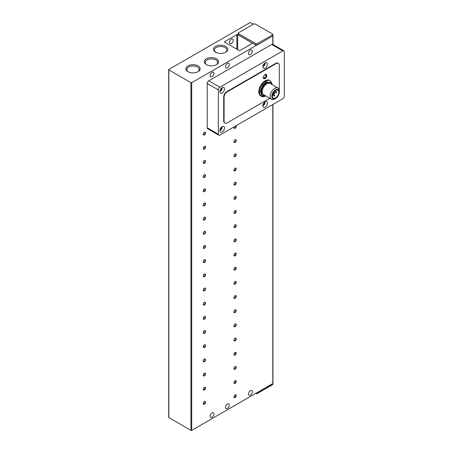 <?xml version="1.0" encoding="UTF-8"?>
<svg xmlns="http://www.w3.org/2000/svg" width="453" height="453" viewBox="0 0 453 453"><rect width="100%" height="100%" fill="white"/><g stroke="black" fill="none" stroke-linecap="round" stroke-linejoin="round"><path stroke-width="0.68" d="M231.375 39.128A2.712 1.569 -60 0 1 232.729 38.992A2.712 1.569 -60 0 1 233.148 41.166A2.712 1.569 -60 0 1 231.375 43.556A2.712 1.569 -60 0 1 230.016 43.692A2.712 1.569 -60 0 1 229.603 41.517A2.712 1.569 -60 0 1 231.375 39.128M227.383 63.397A2.712 1.569 -60 0 1 228.742 63.261A2.712 1.569 -60 0 1 229.156 65.436A2.712 1.569 -60 0 1 227.383 67.825A2.712 1.569 -60 0 1 226.03 67.961A2.712 1.569 -60 0 1 225.611 65.787A2.712 1.569 -60 0 1 227.383 63.397M212.044 72.254A2.712 1.569 -60 0 1 213.397 72.123A2.712 1.569 -60 0 1 213.816 74.292A2.712 1.569 -60 0 1 212.044 76.687A2.712 1.569 -60 0 1 210.685 76.817A2.712 1.569 -60 0 1 210.271 74.643A2.712 1.569 -60 0 1 212.044 72.254M227.383 403.997A2.712 1.569 -60 0 1 228.742 403.861A2.712 1.569 -60 0 1 229.156 406.035A2.712 1.569 -60 0 1 227.383 408.425A2.712 1.569 -60 0 1 226.03 408.561A2.712 1.569 -60 0 1 225.611 406.386A2.712 1.569 -60 0 1 227.383 403.997M212.044 412.853A2.712 1.569 -60 0 1 213.397 412.723A2.712 1.569 -60 0 1 213.816 414.891A2.712 1.569 -60 0 1 212.044 417.287A2.712 1.569 -60 0 1 210.685 417.417A2.712 1.569 -60 0 1 210.271 415.242A2.712 1.569 -60 0 1 212.044 412.853M215.588 46.399A7.135 4.122 180 0 1 225.679 46.399A7.135 4.122 180 0 1 225.679 52.225L225.679 52.225A7.135 4.122 180 0 1 215.588 52.225A7.135 4.122 180 0 1 215.588 46.399M225.328 52.418A6.206 3.584 0 0 0 226.84 50.073A6.206 3.584 0 0 0 223.012 46.761A6.206 3.584 0 0 0 216.245 47.537A6.206 3.584 0 0 0 214.428 50.073A6.206 3.584 0 0 0 215.939 52.418M187.972 65.889A7.135 4.122 180 0 1 198.063 65.889A7.135 4.122 180 0 1 198.063 71.716L198.063 71.716A7.135 4.122 180 0 1 187.972 71.716A7.135 4.122 180 0 1 187.972 65.889M197.712 71.902A6.206 3.584 0 0 0 199.224 69.558A6.206 3.584 0 0 0 195.39 66.246A6.206 3.584 0 0 0 188.629 67.027A6.206 3.584 0 0 0 186.806 69.558A6.206 3.584 0 0 0 188.323 71.902M206.381 58.799A7.135 4.122 180 0 1 216.477 58.799A7.135 4.122 180 0 1 216.477 64.626L216.477 64.626A7.135 4.122 180 0 1 206.381 64.626A7.135 4.122 180 0 1 206.381 58.799M216.126 64.819A6.206 3.584 0 0 0 217.638 62.474A6.206 3.584 0 0 0 213.805 59.162A6.206 3.584 0 0 0 207.038 59.938A6.206 3.584 0 0 0 205.22 62.474A6.206 3.584 0 0 0 206.732 64.819M250.401 50.107A2.712 1.569 -60 0 1 251.755 49.977A2.712 1.569 -60 0 1 252.174 52.152A2.712 1.569 -60 0 1 250.401 54.541A2.712 1.569 -60 0 1 249.042 54.671A2.712 1.569 -60 0 1 248.629 52.503A2.712 1.569 -60 0 1 250.401 50.107M250.401 390.713A2.712 1.569 -60 0 1 251.755 390.577A2.712 1.569 -60 0 1 252.174 392.751A2.712 1.569 -60 0 1 250.401 395.141A2.712 1.569 -60 0 1 249.042 395.271A2.712 1.569 -60 0 1 248.629 393.102A2.712 1.569 -60 0 1 250.401 390.713M203.227 134.133A1.336 0.77 120 0 0 203.499 134.632A1.336 0.77 120 0 0 204.161 134.569A1.336 0.77 120 0 0 205.107 132.933A1.336 0.77 120 0 0 204.83 132.321A1.336 0.77 120 0 0 204.263 132.338M205.52 132.933A1.625 0.94 -60 0 1 204.371 134.926A1.625 0.94 -60 0 1 203.221 134.264A1.625 0.94 -60 0 1 204.371 132.27A1.625 0.94 -60 0 1 205.52 132.933M203.227 148.307A1.336 0.77 120 0 0 203.499 148.805A1.336 0.77 120 0 0 204.161 148.743A1.336 0.77 120 0 0 205.107 147.106A1.336 0.77 120 0 0 204.83 146.495A1.336 0.77 120 0 0 204.263 146.512M205.52 147.106A1.625 0.94 -60 0 1 204.371 149.099A1.625 0.94 -60 0 1 203.221 148.437A1.625 0.94 -60 0 1 204.371 146.444A1.625 0.94 -60 0 1 205.52 147.106M203.227 162.48A1.336 0.77 120 0 0 203.499 162.978A1.336 0.77 120 0 0 204.161 162.916A1.336 0.77 120 0 0 205.107 161.279A1.336 0.77 120 0 0 204.83 160.668A1.336 0.77 120 0 0 204.263 160.685M205.52 161.279A1.625 0.94 -60 0 1 204.371 163.273A1.625 0.94 -60 0 1 203.221 162.61A1.625 0.94 -60 0 1 204.371 160.617A1.625 0.94 -60 0 1 205.52 161.279M203.227 176.653A1.336 0.77 120 0 0 203.499 177.151A1.336 0.77 120 0 0 204.161 177.089A1.336 0.77 120 0 0 205.107 175.453A1.336 0.77 120 0 0 204.83 174.841A1.336 0.77 120 0 0 204.263 174.858M205.52 175.453A1.625 0.94 -60 0 1 204.371 177.446A1.625 0.94 -60 0 1 203.221 176.783A1.625 0.94 -60 0 1 204.371 174.79A1.625 0.94 -60 0 1 205.52 175.453M203.227 190.826A1.336 0.77 120 0 0 203.499 191.325A1.336 0.77 120 0 0 204.161 191.262A1.336 0.77 120 0 0 205.107 189.626A1.336 0.77 120 0 0 204.83 189.014A1.336 0.77 120 0 0 204.263 189.031M205.52 189.626A1.625 0.94 -60 0 1 204.371 191.619A1.625 0.94 -60 0 1 203.221 190.956A1.625 0.94 -60 0 1 204.371 188.963A1.625 0.94 -60 0 1 205.52 189.626M203.227 204.999A1.336 0.77 120 0 0 203.499 205.498A1.336 0.77 120 0 0 204.161 205.436A1.336 0.77 120 0 0 205.107 203.799A1.336 0.77 120 0 0 204.83 203.187A1.336 0.77 120 0 0 204.263 203.204M205.52 203.799A1.625 0.94 -60 0 1 204.371 205.792A1.625 0.94 -60 0 1 203.221 205.13A1.625 0.94 -60 0 1 204.371 203.137A1.625 0.94 -60 0 1 205.52 203.799M203.227 219.173A1.336 0.77 120 0 0 203.499 219.671A1.336 0.77 120 0 0 204.161 219.609A1.336 0.77 120 0 0 205.107 217.972A1.336 0.77 120 0 0 204.83 217.361A1.336 0.77 120 0 0 204.263 217.378M205.52 217.972A1.625 0.94 -60 0 1 204.371 219.965A1.625 0.94 -60 0 1 203.221 219.303A1.625 0.94 -60 0 1 204.371 217.31A1.625 0.94 -60 0 1 205.52 217.972M203.227 233.346A1.336 0.77 120 0 0 203.499 233.844A1.336 0.77 120 0 0 204.161 233.782A1.336 0.77 120 0 0 205.107 232.146A1.336 0.77 120 0 0 204.83 231.534A1.336 0.77 120 0 0 204.263 231.551M205.52 232.146A1.625 0.94 -60 0 1 204.371 234.139A1.625 0.94 -60 0 1 203.221 233.476A1.625 0.94 -60 0 1 204.371 231.483A1.625 0.94 -60 0 1 205.52 232.146M203.227 247.519A1.336 0.77 120 0 0 203.499 248.018A1.336 0.77 120 0 0 204.161 247.955A1.336 0.77 120 0 0 205.107 246.319A1.336 0.77 120 0 0 204.83 245.707A1.336 0.77 120 0 0 204.263 245.724M205.52 246.319A1.625 0.94 -60 0 1 204.371 248.312A1.625 0.94 -60 0 1 203.221 247.649A1.625 0.94 -60 0 1 204.371 245.656A1.625 0.94 -60 0 1 205.52 246.319M203.227 261.692A1.336 0.77 120 0 0 203.499 262.191A1.336 0.77 120 0 0 204.161 262.128A1.336 0.77 120 0 0 205.107 260.492A1.336 0.77 120 0 0 204.83 259.88A1.336 0.77 120 0 0 204.263 259.897M205.52 260.492A1.625 0.94 -60 0 1 204.371 262.485A1.625 0.94 -60 0 1 203.221 261.823A1.625 0.94 -60 0 1 204.371 259.829A1.625 0.94 -60 0 1 205.52 260.492M203.227 275.866A1.336 0.77 120 0 0 203.499 276.364A1.336 0.77 120 0 0 204.161 276.302A1.336 0.77 120 0 0 205.107 274.665A1.336 0.77 120 0 0 204.83 274.054A1.336 0.77 120 0 0 204.263 274.071M205.52 274.665A1.625 0.94 -60 0 1 204.371 276.658A1.625 0.94 -60 0 1 203.221 275.996A1.625 0.94 -60 0 1 204.371 274.003A1.625 0.94 -60 0 1 205.52 274.665M203.227 290.039A1.336 0.77 120 0 0 203.499 290.537A1.336 0.77 120 0 0 204.161 290.475A1.336 0.77 120 0 0 205.107 288.838A1.336 0.77 120 0 0 204.83 288.227A1.336 0.77 120 0 0 204.263 288.244M205.52 288.838A1.625 0.94 -60 0 1 204.371 290.832A1.625 0.94 -60 0 1 203.221 290.169A1.625 0.94 -60 0 1 204.371 288.176A1.625 0.94 -60 0 1 205.52 288.838M203.227 304.212A1.336 0.77 120 0 0 203.499 304.71A1.336 0.77 120 0 0 204.161 304.648A1.336 0.77 120 0 0 205.107 303.012A1.336 0.77 120 0 0 204.83 302.4A1.336 0.77 120 0 0 204.263 302.417M205.52 303.012A1.625 0.94 -60 0 1 204.371 305.005A1.625 0.94 -60 0 1 203.221 304.342A1.625 0.94 -60 0 1 204.371 302.349A1.625 0.94 -60 0 1 205.52 303.012M203.227 318.385A1.336 0.77 120 0 0 203.499 318.884A1.336 0.77 120 0 0 204.161 318.821A1.336 0.77 120 0 0 205.107 317.185A1.336 0.77 120 0 0 204.83 316.573A1.336 0.77 120 0 0 204.263 316.59M205.52 317.185A1.625 0.94 -60 0 1 204.371 319.178A1.625 0.94 -60 0 1 203.221 318.516A1.625 0.94 -60 0 1 204.371 316.522A1.625 0.94 -60 0 1 205.52 317.185M203.227 332.559A1.336 0.77 120 0 0 203.499 333.057A1.336 0.77 120 0 0 204.161 332.995A1.336 0.77 120 0 0 205.107 331.358A1.336 0.77 120 0 0 204.83 330.747A1.336 0.77 120 0 0 204.263 330.764M205.52 331.358A1.625 0.94 -60 0 1 204.371 333.351A1.625 0.94 -60 0 1 203.221 332.689A1.625 0.94 -60 0 1 204.371 330.696A1.625 0.94 -60 0 1 205.52 331.358M203.227 346.732A1.336 0.77 120 0 0 203.499 347.23A1.336 0.77 120 0 0 204.161 347.168A1.336 0.77 120 0 0 205.107 345.531A1.336 0.77 120 0 0 204.83 344.92A1.336 0.77 120 0 0 204.263 344.937M205.52 345.531A1.625 0.94 -60 0 1 204.371 347.525A1.625 0.94 -60 0 1 203.221 346.862A1.625 0.94 -60 0 1 204.371 344.869A1.625 0.94 -60 0 1 205.52 345.531M203.227 360.905A1.336 0.77 120 0 0 203.499 361.403A1.336 0.77 120 0 0 204.161 361.341A1.336 0.77 120 0 0 205.107 359.705A1.336 0.77 120 0 0 204.83 359.093A1.336 0.77 120 0 0 204.263 359.11M205.52 359.705A1.625 0.94 -60 0 1 204.371 361.698A1.625 0.94 -60 0 1 203.221 361.035A1.625 0.94 -60 0 1 204.371 359.042A1.625 0.94 -60 0 1 205.52 359.705M203.227 375.078A1.336 0.77 120 0 0 203.499 375.577A1.336 0.77 120 0 0 204.161 375.514A1.336 0.77 120 0 0 205.107 373.878A1.336 0.77 120 0 0 204.83 373.266A1.336 0.77 120 0 0 204.263 373.283M205.52 373.878A1.625 0.94 -60 0 1 204.371 375.871A1.625 0.94 -60 0 1 203.221 375.209A1.625 0.94 -60 0 1 204.371 373.215A1.625 0.94 -60 0 1 205.52 373.878M203.227 389.252A1.336 0.77 120 0 0 203.499 389.75A1.336 0.77 120 0 0 204.161 389.688A1.336 0.77 120 0 0 205.107 388.051A1.336 0.77 120 0 0 204.83 387.44A1.336 0.77 120 0 0 204.263 387.457M205.52 388.051A1.625 0.94 -60 0 1 204.371 390.044A1.625 0.94 -60 0 1 203.221 389.382A1.625 0.94 -60 0 1 204.371 387.389A1.625 0.94 -60 0 1 205.52 388.051M203.227 403.425A1.336 0.77 120 0 0 203.499 403.923A1.336 0.77 120 0 0 204.161 403.861A1.336 0.77 120 0 0 205.107 402.224A1.336 0.77 120 0 0 204.83 401.613A1.336 0.77 120 0 0 204.263 401.63M205.52 402.224A1.625 0.94 -60 0 1 204.371 404.218A1.625 0.94 -60 0 1 203.221 403.555A1.625 0.94 -60 0 1 204.371 401.562A1.625 0.94 -60 0 1 205.52 402.224M233.912 127.491A1.336 0.77 120 0 0 234.184 127.989A1.336 0.77 120 0 0 234.847 127.927A1.336 0.77 120 0 0 235.792 126.291A1.336 0.77 120 0 0 235.719 125.911M236.053 125.713A1.625 0.94 -60 0 1 236.206 126.291A1.625 0.94 -60 0 1 235.056 128.284A1.625 0.94 -60 0 1 233.907 127.621A1.625 0.94 -60 0 1 234.059 126.868M233.912 141.664A1.336 0.77 120 0 0 234.184 142.163A1.336 0.77 120 0 0 234.847 142.1A1.336 0.77 120 0 0 235.792 140.464A1.336 0.77 120 0 0 235.515 139.852A1.336 0.77 120 0 0 234.948 139.869M236.206 140.464A1.625 0.94 -60 0 1 235.056 142.457A1.625 0.94 -60 0 1 233.907 141.795A1.625 0.94 -60 0 1 235.056 139.801A1.625 0.94 -60 0 1 236.206 140.464M233.912 155.838A1.336 0.77 120 0 0 234.184 156.336A1.336 0.77 120 0 0 234.847 156.274A1.336 0.77 120 0 0 235.792 154.637A1.336 0.77 120 0 0 235.515 154.026A1.336 0.77 120 0 0 234.948 154.043M236.206 154.637A1.625 0.94 -60 0 1 235.056 156.63A1.625 0.94 -60 0 1 233.907 155.968A1.625 0.94 -60 0 1 235.056 153.975A1.625 0.94 -60 0 1 236.206 154.637M233.912 170.011A1.336 0.77 120 0 0 234.184 170.509A1.336 0.77 120 0 0 234.847 170.447A1.336 0.77 120 0 0 235.792 168.81A1.336 0.77 120 0 0 235.515 168.199A1.336 0.77 120 0 0 234.948 168.216M236.206 168.81A1.625 0.94 -60 0 1 235.056 170.804A1.625 0.94 -60 0 1 233.907 170.141A1.625 0.94 -60 0 1 235.056 168.148A1.625 0.94 -60 0 1 236.206 168.81M233.912 184.184A1.336 0.77 120 0 0 234.184 184.682A1.336 0.77 120 0 0 234.847 184.62A1.336 0.77 120 0 0 235.792 182.984A1.336 0.77 120 0 0 235.515 182.372A1.336 0.77 120 0 0 234.948 182.389M236.206 182.984A1.625 0.94 -60 0 1 235.056 184.977A1.625 0.94 -60 0 1 233.907 184.314A1.625 0.94 -60 0 1 235.056 182.321A1.625 0.94 -60 0 1 236.206 182.984M233.912 198.357A1.336 0.77 120 0 0 234.184 198.856A1.336 0.77 120 0 0 234.847 198.793A1.336 0.77 120 0 0 235.792 197.157A1.336 0.77 120 0 0 235.515 196.545A1.336 0.77 120 0 0 234.948 196.562M236.206 197.157A1.625 0.94 -60 0 1 235.056 199.15A1.625 0.94 -60 0 1 233.907 198.488A1.625 0.94 -60 0 1 235.056 196.494A1.625 0.94 -60 0 1 236.206 197.157M233.912 212.531A1.336 0.77 120 0 0 234.184 213.029A1.336 0.77 120 0 0 234.847 212.967A1.336 0.77 120 0 0 235.792 211.33A1.336 0.77 120 0 0 235.515 210.719A1.336 0.77 120 0 0 234.948 210.736M236.206 211.33A1.625 0.94 -60 0 1 235.056 213.323A1.625 0.94 -60 0 1 233.907 212.661A1.625 0.94 -60 0 1 235.056 210.668A1.625 0.94 -60 0 1 236.206 211.33M233.912 226.704A1.336 0.77 120 0 0 234.184 227.202A1.336 0.77 120 0 0 234.847 227.14A1.336 0.77 120 0 0 235.792 225.503A1.336 0.77 120 0 0 235.515 224.892A1.336 0.77 120 0 0 234.948 224.909M236.206 225.503A1.625 0.94 -60 0 1 235.056 227.497A1.625 0.94 -60 0 1 233.907 226.834A1.625 0.94 -60 0 1 235.056 224.841A1.625 0.94 -60 0 1 236.206 225.503M233.912 240.877A1.336 0.77 120 0 0 234.184 241.375A1.336 0.77 120 0 0 234.847 241.307A1.336 0.77 120 0 0 235.792 239.677A1.336 0.77 120 0 0 235.515 239.065A1.336 0.77 120 0 0 234.948 239.082M236.206 239.677A1.625 0.94 -60 0 1 235.056 241.67A1.625 0.94 -60 0 1 233.907 241.007A1.625 0.94 -60 0 1 235.056 239.014A1.625 0.94 -60 0 1 236.206 239.677M233.912 255.05A1.336 0.77 120 0 0 234.184 255.549A1.336 0.77 120 0 0 234.847 255.481A1.336 0.77 120 0 0 235.792 253.85A1.336 0.77 120 0 0 235.515 253.238A1.336 0.77 120 0 0 234.948 253.255M236.206 253.85A1.625 0.94 -60 0 1 235.056 255.843A1.625 0.94 -60 0 1 233.907 255.181A1.625 0.94 -60 0 1 235.056 253.187A1.625 0.94 -60 0 1 236.206 253.85M233.912 269.224A1.336 0.77 120 0 0 234.184 269.722A1.336 0.77 120 0 0 234.847 269.654A1.336 0.77 120 0 0 235.792 268.023A1.336 0.77 120 0 0 235.515 267.412A1.336 0.77 120 0 0 234.948 267.429M236.206 268.023A1.625 0.94 -60 0 1 235.056 270.016A1.625 0.94 -60 0 1 233.907 269.354A1.625 0.94 -60 0 1 235.056 267.361A1.625 0.94 -60 0 1 236.206 268.023M233.912 283.397A1.336 0.77 120 0 0 234.184 283.895A1.336 0.77 120 0 0 234.847 283.827A1.336 0.77 120 0 0 235.792 282.196A1.336 0.77 120 0 0 235.515 281.585A1.336 0.77 120 0 0 234.948 281.602M236.206 282.196A1.625 0.94 -60 0 1 235.056 284.19A1.625 0.94 -60 0 1 233.907 283.527A1.625 0.94 -60 0 1 235.056 281.534A1.625 0.94 -60 0 1 236.206 282.196M233.912 297.57A1.336 0.77 120 0 0 234.184 298.068A1.336 0.77 120 0 0 234.847 298A1.336 0.77 120 0 0 235.792 296.37A1.336 0.77 120 0 0 235.515 295.758A1.336 0.77 120 0 0 234.948 295.775M236.206 296.37A1.625 0.94 -60 0 1 235.056 298.363A1.625 0.94 -60 0 1 233.907 297.7A1.625 0.94 -60 0 1 235.056 295.707A1.625 0.94 -60 0 1 236.206 296.37M233.912 311.743A1.336 0.77 120 0 0 234.184 312.242A1.336 0.77 120 0 0 234.847 312.174A1.336 0.77 120 0 0 235.792 310.543A1.336 0.77 120 0 0 235.515 309.931A1.336 0.77 120 0 0 234.948 309.948M236.206 310.543A1.625 0.94 -60 0 1 235.056 312.536A1.625 0.94 -60 0 1 233.907 311.874A1.625 0.94 -60 0 1 235.056 309.88A1.625 0.94 -60 0 1 236.206 310.543M233.912 325.917A1.336 0.77 120 0 0 234.184 326.415A1.336 0.77 120 0 0 234.847 326.347A1.336 0.77 120 0 0 235.792 324.716A1.336 0.77 120 0 0 235.515 324.105A1.336 0.77 120 0 0 234.948 324.122M236.206 324.716A1.625 0.94 -60 0 1 235.056 326.709A1.625 0.94 -60 0 1 233.907 326.047A1.625 0.94 -60 0 1 235.056 324.054A1.625 0.94 -60 0 1 236.206 324.716M233.912 340.09A1.336 0.77 120 0 0 234.184 340.588A1.336 0.77 120 0 0 234.847 340.52A1.336 0.77 120 0 0 235.792 338.889A1.336 0.77 120 0 0 235.515 338.278A1.336 0.77 120 0 0 234.948 338.295M236.206 338.889A1.625 0.94 -60 0 1 235.056 340.882A1.625 0.94 -60 0 1 233.907 340.22A1.625 0.94 -60 0 1 235.056 338.227A1.625 0.94 -60 0 1 236.206 338.889M233.912 354.263A1.336 0.77 120 0 0 234.184 354.761A1.336 0.77 120 0 0 234.847 354.693A1.336 0.77 120 0 0 235.792 353.063A1.336 0.77 120 0 0 235.515 352.451A1.336 0.77 120 0 0 234.948 352.468M236.206 353.063A1.625 0.94 -60 0 1 235.056 355.056A1.625 0.94 -60 0 1 233.907 354.393A1.625 0.94 -60 0 1 235.056 352.4A1.625 0.94 -60 0 1 236.206 353.063M233.912 368.436A1.336 0.77 120 0 0 234.184 368.935A1.336 0.77 120 0 0 234.847 368.867A1.336 0.77 120 0 0 235.792 367.236A1.336 0.77 120 0 0 235.515 366.624A1.336 0.77 120 0 0 234.948 366.641M236.206 367.236A1.625 0.94 -60 0 1 235.056 369.229A1.625 0.94 -60 0 1 233.907 368.566A1.625 0.94 -60 0 1 235.056 366.573A1.625 0.94 -60 0 1 236.206 367.236M233.912 382.609A1.336 0.77 120 0 0 234.184 383.108A1.336 0.77 120 0 0 234.847 383.04A1.336 0.77 120 0 0 235.792 381.409A1.336 0.77 120 0 0 235.515 380.797A1.336 0.77 120 0 0 234.948 380.814M236.206 381.409A1.625 0.94 -60 0 1 235.056 383.402A1.625 0.94 -60 0 1 233.907 382.74A1.625 0.94 -60 0 1 235.056 380.747A1.625 0.94 -60 0 1 236.206 381.409M233.912 396.783A1.336 0.77 120 0 0 234.184 397.281A1.336 0.77 120 0 0 234.847 397.213A1.336 0.77 120 0 0 235.792 395.582A1.336 0.77 120 0 0 235.515 394.971A1.336 0.77 120 0 0 234.948 394.988M236.206 395.582A1.625 0.94 -60 0 1 235.056 397.575A1.625 0.94 -60 0 1 233.907 396.913A1.625 0.94 -60 0 1 235.056 394.92A1.625 0.94 -60 0 1 236.206 395.582M265.13 62.865A3.256 1.88 -60 0 1 266.755 62.707A3.256 1.88 -60 0 1 267.253 65.311A3.256 1.88 -60 0 1 265.13 68.182A3.256 1.88 -60 0 1 263.499 68.341A3.256 1.88 -60 0 1 263 65.736A3.256 1.88 -60 0 1 265.13 62.865M265.13 101.84A3.256 1.88 -60 0 1 266.755 101.682A3.256 1.88 -60 0 1 267.253 104.292A3.256 1.88 -60 0 1 265.13 107.157A3.256 1.88 -60 0 1 263.499 107.316A3.256 1.88 -60 0 1 263 104.711A3.256 1.88 -60 0 1 265.13 101.84M222.168 87.667A3.256 1.88 -60 0 1 223.793 87.508A3.256 1.88 -60 0 1 224.297 90.113A3.256 1.88 -60 0 1 222.168 92.984A3.256 1.88 -60 0 1 220.543 93.142A3.256 1.88 -60 0 1 220.045 90.538A3.256 1.88 -60 0 1 222.168 87.667M222.168 126.647A3.256 1.88 -60 0 1 223.793 126.483A3.256 1.88 -60 0 1 224.297 129.094A3.256 1.88 -60 0 1 222.168 131.959A3.256 1.88 -60 0 1 220.543 132.123A3.256 1.88 -60 0 1 220.045 129.513A3.256 1.88 -60 0 1 222.168 126.647M270.294 80.759A8.952 5.17 -60 0 0 265.82 81.2A8.952 5.17 -60 0 0 259.971 89.088A8.952 5.17 -60 0 0 261.341 96.263L260.651 95.866A8.952 5.17 -60 0 1 259.28 88.692A8.952 5.17 -60 0 1 265.13 80.804A8.952 5.17 -60 0 1 269.603 80.362L270.294 80.759L272.298 84.734M265.13 74.649A2.39 1.376 -60 0 1 266.324 74.53A2.39 1.376 -60 0 1 266.687 76.444A2.39 1.376 -60 0 1 265.13 78.545A2.39 1.376 -60 0 1 263.935 78.663A2.39 1.376 -60 0 1 263.567 76.75A2.39 1.376 -60 0 1 265.13 74.649M275.56 98.499L274.739 98.975A6.512 3.76 -60 0 1 271.483 99.298L263.561 94.722A6.512 3.76 -60 0 1 262.564 89.507A6.512 3.76 -60 0 1 266.817 83.771A6.512 3.76 -60 0 1 270.073 83.448L277.995 88.024A6.512 3.76 -60 0 1 279.342 91.002L279.342 91.953A5.345 3.086 -60 0 1 275.56 98.499A5.345 3.086 -60 0 1 271.783 96.319A5.345 3.086 -60 0 1 275.56 89.773A5.345 3.086 -60 0 1 279.342 91.953M271.483 99.298A6.512 3.76 -60 0 1 270.135 96.319A6.512 3.76 -60 0 1 274.739 88.346A6.512 3.76 -60 0 1 277.995 88.024M275.56 97.854A4.558 2.633 120 0 0 278.538 93.839A4.558 2.633 120 0 0 277.842 90.187A4.558 2.633 120 0 0 275.56 90.413A4.558 2.633 120 0 0 272.587 94.428A4.558 2.633 120 0 0 273.284 98.08A4.558 2.633 120 0 0 275.56 97.854M274.337 93.867A0.544 0.311 -60 0 1 274.337 92.984A0.544 0.311 -60 0 1 274.337 93.867M274.337 96.087A0.544 0.311 -60 0 1 274.337 95.198A0.544 0.311 -60 0 1 274.337 96.087M276.251 92.763A0.544 0.311 -60 0 1 276.251 91.874A0.544 0.311 -60 0 1 276.251 92.763M168.692 69.688L168.692 417.372A0.544 0.311 0 0 0 168.85 417.592L168.85 69.909A0.544 0.311 180 0 1 168.85 69.468L249.937 22.65A0.544 0.311 180 0 1 250.707 22.65L253.391 24.202M168.85 417.592L190.945 430.35A0.544 0.311 0 0 0 191.715 430.35L256.692 392.836A1.087 0.629 0 0 0 257.304 392.66L272.491 383.889A1.087 0.629 0 0 0 272.802 383.532A0.544 0.311 0 0 0 272.961 383.312L272.961 104.411M236.896 34.609A0.544 0.311 180 0 1 237.666 34.609L252.242 43.024A0.544 0.311 180 0 1 252.242 43.465L239.965 50.555A0.544 0.311 180 0 1 239.201 50.555L224.626 42.14A0.544 0.311 180 0 1 224.626 41.693L236.896 34.609L236.896 49.224M168.85 69.909L190.945 82.661A0.544 0.311 180 0 0 191.715 82.661L256.692 45.147A1.087 0.629 180 0 1 255.769 44.972L238.51 35.006L238.51 33.681A1.087 0.629 180 0 1 238.193 33.233A1.087 0.629 180 0 1 238.51 32.792L253.697 24.02A1.087 0.629 180 0 1 255.232 24.02L272.491 33.986A1.087 0.629 180 0 1 272.808 34.434L272.808 35.759A1.087 0.629 180 0 1 272.802 35.849A0.544 0.311 180 0 0 272.961 35.628L272.961 44.507M238.51 35.006A1.087 0.629 180 0 1 238.193 34.564L238.193 33.233M255.617 393.453L255.769 393.544A1.087 0.629 0 0 0 257.304 393.544L272.491 384.773A1.087 0.629 0 0 0 272.808 384.331L272.808 383.527M256.692 392.836L272.802 383.532L272.802 104.501M256.692 45.147A1.087 0.629 0 0 0 257.304 44.972L272.491 36.2A1.087 0.629 0 0 0 272.802 35.849L272.802 44.417A2.169 1.251 120 0 0 272.734 44.377L283.855 50.798A2.169 1.251 120 0 1 284.308 51.795L284.308 96.087A2.169 1.251 120 0 1 282.774 98.743L219.869 135.062A2.169 1.251 -60 0 1 218.782 135.17L207.661 128.748A2.169 1.251 -60 0 1 207.208 127.752L207.208 83.46A2.169 1.251 -60 0 1 208.742 80.804L271.647 44.485L282.774 50.906L219.869 87.225L208.742 80.804M272.734 44.377A2.169 1.251 120 0 0 271.647 44.485M238.51 33.681L255.769 43.647L255.769 44.972M257.304 44.972L257.304 43.647A1.087 0.629 180 0 1 255.769 43.647M272.808 34.434A1.087 0.629 180 0 1 272.491 34.875L272.491 36.2M207.208 83.46L218.335 89.881A2.169 1.251 -60 0 1 219.869 87.225M218.335 89.881L218.335 134.173L207.208 127.752M218.782 135.17A2.169 1.251 -60 0 1 218.335 134.173M257.304 43.647L272.491 34.875M269.745 98.29L227.157 122.882A4.337 2.503 -60 0 1 224.982 123.097L224.603 122.876A4.337 2.503 -60 0 1 223.703 120.889L223.703 96.97A4.337 2.503 -60 0 1 226.772 91.653L275.866 63.307A4.337 2.503 -60 0 1 278.04 63.092L278.419 63.318A4.337 2.503 -60 0 1 279.32 65.3L279.32 89.218A4.337 2.503 -60 0 1 279.252 90.011M283.855 50.798A2.169 1.251 120 0 0 282.774 50.906M275.866 63.307L276.251 63.533A4.337 2.503 -60 0 1 278.419 63.318M276.251 63.533L227.157 91.874L226.772 91.653M223.703 96.97L224.088 97.191A4.337 2.503 -60 0 1 227.157 91.874M224.088 97.191L224.088 121.11L223.703 120.889M224.982 123.097A4.337 2.503 -60 0 1 224.088 121.11M271.8 84.451L271.8 82.882L271.188 82.531L266.2 82.084L261.217 88.284L261.217 94.937L265.039 95.577M261.217 88.284L261.828 88.641L261.828 95.289M266.2 82.084L266.817 82.44L261.828 88.641M271.8 82.882L266.817 82.44M274.603 95.17L272.7 94.071A0.544 0.311 -60 0 1 272.451 94.954M264.518 63.312L263.595 65.968L262.91 66.098M264.518 102.287L263.595 104.943L262.91 105.079M221.557 88.114L220.634 90.77L219.948 90.906M221.557 127.089L220.634 129.745L219.948 129.881M265.611 95.906L262.1 96.07L260.282 91.495L262.819 85.045L266.2 81.868L271.619 82.78M271.8 83.193L272.117 84.632M264.745 74.87C266.296 73.437 266.296 77.52 264.745 77.882L263.453 77.327M190.945 430.35L190.945 82.661M272.491 384.773L272.491 383.889M257.304 392.66L257.304 393.544M191.715 82.661L191.715 430.35M237.666 49.666L237.666 34.609M252.242 43.024L252.242 43.465M224.626 42.14L224.626 41.693M265.186 62.837L264.688 65.226L262.825 66.914M265.186 101.812L264.688 104.201L262.825 105.894M222.225 87.639L221.727 90.028L219.869 91.721M222.225 126.614L221.727 129.003L219.869 130.696M265.554 74.088C266.545 74.003 266.268 77.633 264.631 78.131L263.17 78.222M273.029 93.301L274.065 93.896M272.412 95.158L274.065 96.11M274.076 91.693L275.979 92.791M261.341 96.263C262.242 97.021 263.822 96.88 266.092 95.843M273.572 92.361L274.603 92.956M274.875 90.9L276.523 91.851"/></g></svg>

